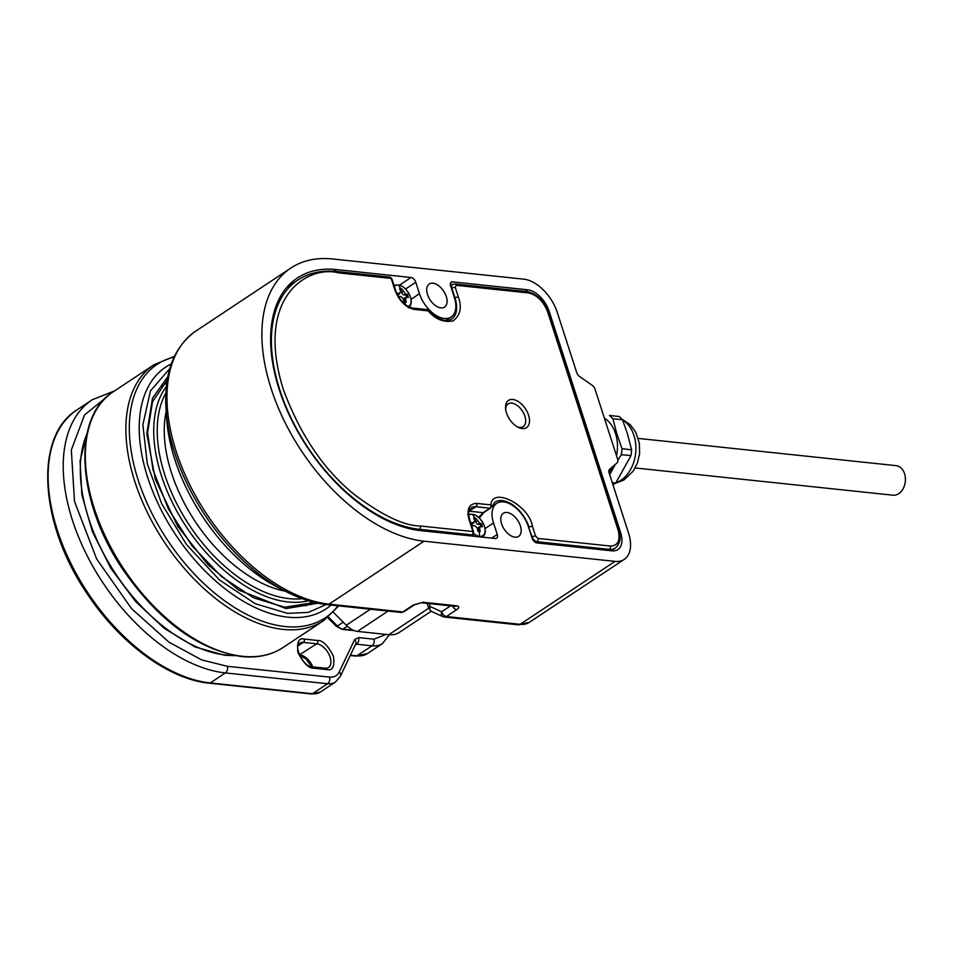 <?xml version="1.0" encoding="UTF-8"?>
<svg xmlns="http://www.w3.org/2000/svg" width="953" height="953" viewBox="0 0 953 953"><rect width="100%" height="100%" fill="white"/><g stroke="black" fill="none" stroke-linecap="round" stroke-linejoin="round"><path stroke-width="1.43" d="M609.682 474.677L615.304 464.373M617.854 460.144L621.32 454.724A38.37 28.113 -84 0 0 621.725 451.674A38.37 28.113 -84 0 0 621.964 448.625L616.603 432.996L613.005 418.951A38.37 28.113 -84 0 0 611.29 417.116A38.37 28.113 -84 0 0 609.467 415.484L619.247 416.521L609.646 415.508L613.005 418.951M608.955 472.295A33.426 24.492 -84 0 0 612.576 466.732M616.508 455.713A33.426 24.492 -84 0 0 615.531 433.532A33.426 24.492 -84 0 0 604.369 418.105M621.964 448.625L631.636 449.852L627.539 434.151L622.547 419.749L612.946 418.736M612.255 482.623L615.769 483.004L631.029 455.534L621.32 454.724M622.035 448.839L621.427 454.521M622.547 419.749L619.247 416.521M631.029 455.534L631.636 449.852M612.946 484.767L615.769 483.004M394.328 286.424A12.377 7.207 -123.6 0 1 398.414 285.03A12.377 7.207 -123.6 0 1 410.35 296.931A12.377 7.207 -123.6 0 1 408.372 306.616M398.378 294.37L400.832 291.356L399.557 288.723L401.904 288.962L405.561 293.989A37.298 13.151 -17.9 0 1 407.396 294.441L408.396 297.527A37.298 13.151 162.1 0 0 406.562 297.074L404.406 298.206A2.478 1.441 56.4 0 0 404.108 300.088L405.597 299.099L406.169 302.196L403.834 301.946L403.25 298.849L400.856 296.466A37.298 13.151 162.1 0 0 398.33 296.466L397.341 293.381A37.298 13.151 -17.9 0 1 399.867 293.381L399.033 294.227A2.478 1.441 56.4 0 1 398.378 294.37L397.663 294.298M406.562 297.074L405.597 299.099M401.904 288.962L400.034 289.652M404.727 302.018L404.108 300.088M406.871 297.133L406.252 295.204L407.396 294.441M406.252 295.204L404.072 294.977L405.561 293.989M403.167 291.606L401.678 292.595A2.478 1.441 56.4 0 0 404.072 294.977M401.678 292.595L400.76 289.724M166.179 411.517A123.795 72.059 56.4 0 0 171.504 472.914A123.795 72.059 56.4 0 0 285.316 591.182M413.173 605.06L402.821 611.933A4.956 3.633 -84 0 1 400.879 612.445L327.153 604.655A4.956 3.633 -84 0 0 329.095 604.142L424.002 541.197A158.448 92.238 -123.6 0 1 271.188 388.764A158.448 92.238 -123.6 0 1 290.856 268.043A158.448 92.238 -123.6 0 1 332.859 259.002L523.888 279.181A34.665 20.18 -123.6 0 1 557.314 312.524L576.708 372.552A4.956 2.883 56.4 0 0 579.615 376.554L592.135 385.25A4.956 2.883 -123.6 0 1 595.041 389.241L617.604 459.108A4.956 2.883 -123.6 0 1 617.163 462.753L609.575 469.329A4.956 2.883 56.4 0 0 609.134 472.974L628.527 533.001A34.665 20.18 -123.6 0 1 624.227 559.399A34.665 20.18 -123.6 0 1 615.03 561.377L520.124 624.322L446.397 616.531L456.749 609.67C459.465 607.621 459.465 606.334 456.749 605.798L423.239 602.26L413.173 605.06A4.956 2.883 56.4 0 0 414.495 604.786L404.132 611.647A4.956 2.883 56.4 0 1 402.821 611.933L329.095 604.142A158.448 92.238 -123.6 0 1 176.269 451.71A158.448 92.238 -123.6 0 1 195.949 330.989L290.856 268.043M520.362 525.83A13.866 8.077 56.4 0 0 503.315 513.274A13.866 8.077 56.4 0 0 501.588 523.84A13.866 8.077 56.4 0 0 518.635 536.384A13.866 8.077 56.4 0 0 520.362 525.83M446.302 296.538A13.866 8.077 56.4 0 0 429.255 283.994A13.866 8.077 56.4 0 0 427.528 294.56A13.866 8.077 56.4 0 0 444.574 307.104A13.866 8.077 56.4 0 0 446.302 296.538M279.229 389.622A146.571 85.317 56.4 0 0 420.583 530.618L495.322 538.516A4.956 2.883 -123.6 0 0 496.632 538.231A4.956 2.883 -123.6 0 0 497.252 534.454L493.547 522.994A25.743 14.986 -123.6 0 1 496.739 503.375A25.743 14.986 -123.6 0 1 528.403 526.675L532.108 538.135A4.956 2.883 -123.6 0 0 536.884 542.9L611.957 550.834A22.288 12.973 56.4 0 0 617.854 549.559A22.288 12.973 56.4 0 0 620.629 532.584L549.131 311.238A22.288 12.973 56.4 0 0 527.64 289.807L452.568 281.874A4.956 2.883 -123.6 0 0 451.257 282.148A4.956 2.883 -123.6 0 0 450.638 285.924L454.343 297.396A25.743 14.986 -123.6 0 1 451.15 317.004A25.743 14.986 -123.6 0 1 419.487 293.703L415.782 282.243A4.956 2.883 -123.6 0 0 411.017 277.478L336.278 269.58A146.571 85.317 56.4 0 0 297.431 277.942A146.571 85.317 56.4 0 0 279.229 389.622M424.002 541.197L615.03 561.377M468.781 515.323A12.377 7.207 -123.6 0 1 472.462 514.31A12.377 7.207 -123.6 0 1 484.398 526.223A12.377 7.207 -123.6 0 1 479.585 536.36A12.377 7.207 -123.6 0 1 473.605 533.418M472.426 523.662L474.88 520.636L473.617 518.003L475.964 518.253L479.621 523.268A37.298 13.151 -17.9 0 1 481.456 523.733L482.444 526.818A37.298 13.151 162.1 0 0 480.61 526.354L478.466 527.486A2.478 1.441 56.4 0 0 478.156 529.368L479.645 528.391L480.229 531.476L477.882 531.238L477.31 528.141L474.916 525.758A37.298 13.151 162.1 0 0 472.39 525.758L471.401 522.673A37.298 13.151 -17.9 0 1 473.915 522.673L473.081 523.519A2.478 1.441 56.4 0 1 472.426 523.662L471.723 523.578M480.61 526.354L479.645 528.391M475.964 518.253L474.094 518.932M478.787 531.309L478.156 529.368M480.931 526.425L480.312 524.484L481.456 523.733M480.312 524.484L478.132 524.257L479.621 523.268M477.227 520.886L475.738 521.875A2.478 1.441 56.4 0 0 478.132 524.257M475.738 521.875L474.82 519.016M635.163 467.959L892.949 495.203A14.855 10.888 -84 0 0 898.774 493.654A14.855 10.888 -84 0 0 905.35 477.548A14.855 10.888 -84 0 0 896.07 465.648L638.284 438.416M528.57 415.186A16.344 9.518 56.4 0 0 514.668 399.855A16.344 9.518 56.4 0 0 505.531 408.277A16.344 9.518 56.4 0 0 506.46 412.852A16.344 9.518 56.4 0 0 518.146 427.289A16.344 9.518 56.4 0 0 528.57 415.186M476.798 503.41A2.478 1.811 96 0 1 475.821 506.734L489.89 508.211A2.478 1.811 -84 0 0 490.855 504.899L476.798 503.41C469.067 503.684 466.505 509.093 469.079 519.635L472.926 531.536L420.309 525.985C404.143 525.901 382.177 515.43 354.421 494.571C323.984 470.127 300.255 435.033 283.255 389.265C254.308 295.74 308.784 264.827 338.565 272.88L391.183 278.443L395.03 290.343C399.319 301.077 405.68 307.426 414.126 309.403L428.183 310.892A2.478 1.811 -84 0 0 426.765 309.534L428.183 310.892C435.592 319.469 443.931 322.793 453.223 320.827C460.359 315.252 462.074 307.319 458.369 297.038L455.236 287.341L456.201 285.316L528.593 292.964C537.039 294.942 543.401 301.291 547.689 312.012L618.044 529.832C620.629 540.387 618.056 545.795 610.337 546.057L537.945 538.409L535.562 536.027L532.429 526.33C529.344 505.233 492.332 486.161 490.855 504.899A2.478 1.846 19.9 0 1 491.498 506.853L496.739 503.375M532.429 526.33A2.478 0.87 -17.9 0 0 529.07 527.259A27.732 16.141 -123.6 0 0 494.976 502.171L490.545 508.08A2.478 1.441 56.4 0 1 489.89 508.211L483.171 512.666L478.656 517.336M505.662 409.433A13.616 7.922 -123.6 0 1 513.75 403.584A13.616 7.922 -123.6 0 1 524.889 416.223A13.616 7.922 -123.6 0 1 517.122 426.73M169.777 368.644L150.443 390.885L142.867 424.871L147.334 463.956L161.665 503.66L186.443 544.497L219.512 580.008L255.225 603.702L287.603 613.375L308.284 612.386L326.212 604.547M431.197 611.266L399.259 632.447A39.609 23.063 -123.6 0 1 388.764 634.71L357.458 631.398A19.81 11.531 -123.6 0 1 346.308 625.228L333.419 612.374M165.834 393.112A128.738 74.942 56.4 0 0 184.072 516.86A128.738 74.942 56.4 0 0 288.962 598.627A128.738 74.942 56.4 0 0 302.149 598.663M166.334 386.573A131.216 76.383 56.4 0 0 178.223 513.667A131.216 76.383 56.4 0 0 287.997 601.951A131.216 76.383 56.4 0 0 308.367 600.747M622.595 419.939A33.426 24.492 96 0 1 626.574 423.037A33.426 24.492 96 0 1 620.927 480.264A33.426 24.492 96 0 1 615.888 482.778M398.414 285.03A37.334 27.351 96 0 1 400.76 288.819M405.025 302.053A37.334 27.351 96 0 1 405.347 304.638M174.875 459.608A145.047 84.436 -123.6 0 1 166.704 418.998L166.036 409.421A157.007 91.393 -123.6 0 0 174.887 453.39A157.007 91.393 -123.6 0 0 287.198 592.135L278.633 587.787A145.047 84.436 -123.6 0 1 174.875 459.608M443.598 616.817A4.956 3.276 -65.4 0 1 442.907 616.627L431.375 611.35L428.719 608.371A4.956 1.751 -17.9 0 1 430.077 606.501L429.148 603.606M450.531 605.858L441.62 611.766L430.077 606.501A4.956 3.276 -65.4 0 0 431.375 611.35M444.443 617.044L442.907 616.627A4.956 3.276 -65.4 0 1 441.62 611.766A4.956 2.883 56.4 0 0 446.397 616.531A4.956 3.633 96 0 1 444.443 617.044L518.182 624.834A4.956 3.633 -84 0 0 520.124 624.322A34.665 20.18 -123.6 0 0 529.308 622.345L624.227 559.399M452.461 606.06A4.956 2.883 56.4 0 0 456.749 609.67M414.495 604.786L421.297 602.772A4.956 3.633 -84 0 0 423.239 602.26M421.297 602.772L454.807 606.311A4.956 3.633 -84 0 0 456.749 605.798M527.64 289.807L525.222 291.404M450.483 283.255L452.568 281.874M549.131 311.238L548.201 311.857M620.629 532.584L619.545 533.311M485.089 528.605L493.547 522.994M497.252 534.454L491.712 538.135M336.278 269.58L333.764 271.248M411.017 277.478L399.629 285.03M419.487 293.703L411.041 299.313M405.597 289.009L415.782 282.243M482.468 537.111A13.366 7.779 -123.6 0 1 482.409 537.147L482.468 537.111C485.327 534.895 486.018 531.309 484.529 526.366C480.133 516.514 474.523 512.678 467.685 514.823M474.701 536.336A13.366 7.779 -123.6 0 1 472.545 534.764M472.462 514.31A37.334 27.351 96 0 1 474.808 518.11M479.085 531.333A37.334 27.351 96 0 1 479.585 536.36M286.865 287.329L297.848 280.039A144.594 84.174 56.4 0 0 279.896 390.206A144.594 84.174 56.4 0 0 419.344 529.296A2.478 1.811 -84 0 0 420.309 525.985M528.677 527.521L532.203 536.968A2.478 0.87 -17.9 0 1 535.562 536.027M537.945 538.409A2.478 1.811 96 0 1 536.98 541.721L609.372 549.381A2.478 1.811 -84 0 0 610.337 546.057M456.201 285.316A2.478 1.811 96 0 0 454.784 283.958L527.176 291.606C536.813 293.762 543.877 300.683 548.368 312.37L618.723 530.19A2.478 0.87 162.1 0 0 618.044 529.832M607.823 550.405L609.372 549.381A22.288 12.973 56.4 0 0 615.281 548.106C620.26 543.508 621.404 537.54 618.723 530.19M548.368 312.37A2.478 0.87 162.1 0 0 547.689 312.012M527.176 291.606A2.478 1.811 96 0 1 528.593 292.964M455.236 287.341A2.478 0.87 162.1 0 0 451.877 288.271L455.01 297.979A2.478 0.87 -17.9 0 1 458.369 297.038M454.605 298.241L455.01 297.979A27.732 16.141 -123.6 0 1 451.567 319.1C445.682 322.543 437.939 319.612 428.326 310.321M391.862 278.8A2.478 0.87 162.1 0 0 391.183 278.443A2.478 1.811 -84 0 0 389.765 277.097L391.862 278.8L395.709 290.701C399.807 300.671 405.478 306.461 412.709 308.057A2.478 1.811 96 0 1 414.126 309.403M395.709 290.701A2.478 0.87 162.1 0 0 395.03 290.343M389.765 277.097L337.148 271.534A2.478 1.811 96 0 1 338.565 272.88M417.867 530.285L419.344 529.296L471.961 534.859A2.478 1.811 -84 0 0 472.926 531.536A2.478 0.87 -17.9 0 1 473.605 531.893L472.617 534.716A2.478 1.441 56.4 0 1 471.961 534.859L470.413 535.884M473.605 531.893L469.758 519.981A2.478 0.87 162.1 0 0 469.079 519.635M469.758 519.981C468.102 513.453 468.59 509.367 471.235 507.723A17.333 10.09 -123.6 0 1 475.821 506.734L469.114 511.177A17.333 10.09 56.4 0 0 469.043 511.177M490.545 508.08L483.826 512.523A2.478 1.441 56.4 0 1 483.171 512.666L469.114 511.177A4.956 3.633 96 0 0 469.019 511.249M535.729 542.555L536.98 541.721A4.956 2.883 56.4 0 1 532.203 536.968L531.81 537.23M451.484 288.533L451.877 288.271A4.956 2.883 -123.6 0 1 452.496 284.506L450.59 285.769M234.057 655.438A142.116 82.732 -123.6 0 1 225.694 655.045A142.116 82.732 -123.6 0 1 112.466 568.917A142.116 82.732 -123.6 0 1 87.033 433.734M327.677 617.675L336.361 626.335A2.478 0.667 -45.1 0 0 337.433 626.026L328.44 617.056M336.361 626.335L342.032 629.361A2.478 1.811 -84 0 0 343.009 629.111L347.357 626.228M343.235 622.178L337.433 626.026A9.899 5.766 56.4 0 0 343.009 629.111L353.218 630.183M242.396 656.283A153.504 89.356 -123.6 0 1 106.772 539.291A153.504 89.356 -123.6 0 1 113.407 391.659C71.463 417.319 76.859 502.076 122.818 569.406C158.436 620.689 197.962 649.732 241.419 656.534C257.453 658.189 271.343 655.188 283.077 647.516A153.504 89.356 -123.6 0 1 242.396 656.283M338.029 605.798A152.051 88.51 -123.6 0 1 284.899 626.526A152.051 88.51 -123.6 0 1 144.272 496.632A152.051 88.51 -123.6 0 1 174.101 357.053M338.732 605.882L323.639 620.629A153.504 89.356 -123.6 0 1 282.946 629.385A153.504 89.356 -123.6 0 1 147.322 512.392A153.504 89.356 -123.6 0 1 153.957 364.773L113.407 391.659M167.811 376.673L152.492 398.199L146.786 433.663L155.363 479.49L177.758 526.366L207.909 564.664L238.548 590.038L286.067 608.586L318.064 603.237M331.072 605.072A145.047 84.436 -123.6 0 1 287.639 617.139A145.047 84.436 -123.6 0 1 157.174 501.719A145.047 84.436 -123.6 0 1 171.302 363.915M160.938 386.608A133.694 77.824 -123.6 0 1 161.641 386.418M346.308 625.228L370.431 609.229M357.458 631.398L388.074 611.087M428.671 608.24L388.764 634.71M312.81 666.886A13.866 8.077 56.4 0 0 299.945 654.937A2.478 1.811 96 0 1 299.504 655.152M297.979 645.943L303.316 642.393L316.73 643.811L299.385 654.878M367.393 653.579A39.609 23.063 -123.6 0 1 356.887 655.843A2.478 1.811 96 0 1 355.922 656.105L367.393 653.579L382.487 643.573A39.609 23.063 -123.6 0 1 371.992 645.836L356.887 655.843L350.406 655.164M320.351 692.045L335.456 682.038A29.71 17.297 -123.6 0 1 327.582 683.73L312.477 693.736A2.478 1.811 96 0 1 311.512 693.998L320.351 692.045A29.71 17.297 -123.6 0 1 312.477 693.736L210.268 682.944A2.478 1.811 96 0 1 209.291 683.194L311.512 693.998M339.28 671.889A4.956 3.8 25.4 0 1 340.388 676.237L355.707 644.002A4.956 3.8 -154.6 0 0 354.599 639.654L339.28 671.889C337.326 675.748 334.074 677.488 329.512 677.095L227.291 666.29A4.956 3.633 96 0 1 225.361 672.925L210.268 682.944A158.448 92.238 -123.6 0 1 70.272 562.175A158.448 92.238 -123.6 0 1 77.122 409.79C33.855 436.236 39.407 523.733 86.854 593.242C119.351 642.941 168.717 679.429 209.291 683.194M327.093 669.602C332.585 670.983 334.706 666.516 333.455 656.212C327.903 645.467 322.65 640.225 317.694 640.499A2.478 1.811 96 0 1 316.73 643.811A13.866 8.077 -123.6 0 1 328.976 654.377A13.866 8.077 -123.6 0 1 328.38 667.719L325.676 668.244L312.262 666.838A2.478 1.811 96 0 1 313.68 668.184L327.093 669.602A2.478 1.811 -84 0 0 325.676 668.244M312.262 666.838C303.054 667.219 293.25 644.693 299.647 643.192A13.866 8.077 -123.6 0 1 303.316 642.393A2.478 1.811 96 0 0 304.281 639.082C298.789 637.7 296.669 642.167 297.92 652.46C303.471 663.217 308.724 668.458 313.68 668.184M355.552 644.323A4.956 2.883 -123.6 0 1 356.565 644.204L371.992 645.836A4.956 3.633 96 0 0 373.921 639.201L358.507 637.569A4.956 3.633 96 0 1 356.565 644.204L355.183 645.121M114.574 390.885L92.215 399.772A158.448 92.238 -123.6 0 0 85.365 552.168A158.448 92.238 -123.6 0 0 225.361 672.925L327.582 683.73A4.956 3.633 96 0 0 329.512 677.095M317.694 640.499L304.281 639.082M386.072 634.424L373.921 639.201M227.291 666.29L201.679 659.905L168.967 642.167L131.562 608.633L96.658 558.982L74.501 501.397L71.32 450.007L84.507 414.972L106.295 397.33M354.599 639.654L358.507 637.569M615.054 483.445L623.893 480.038L633.28 471.044L637.366 463.098L639.594 453.676L639.368 443.24L635.711 432.078L630.183 424.633L621.844 419.07M408.408 307.819C411.267 305.615 411.958 302.03 410.481 297.074C406.073 287.234 400.463 283.386 393.625 285.543M428.719 608.371L427.111 603.38M278.633 587.787C249.543 572.586 224.074 548.69 202.239 516.109C181.177 483.636 169.336 451.269 166.704 418.998M518.182 624.834L529.308 622.345M327.153 604.655C314.24 603.249 300.922 599.08 287.198 592.135M195.949 330.989C173.791 346.832 163.821 372.968 166.036 409.421M400.879 612.445L404.132 611.647M445.909 320.482L451.15 317.004M412.709 308.057L426.765 309.534M337.148 271.534C322.031 269.973 308.927 272.808 297.848 280.039M611.266 550.763L615.281 548.106M454.784 283.958L452.496 284.506M479.335 517.979L483.826 512.523M470.806 535.92L472.617 534.716M235.212 655.652L224.729 655.295L194.9 646.884L164.309 628.384L135.481 601.391L110.81 568.226L92.417 531.691L81.863 494.905L80.064 460.93L87.283 432.602M354.409 630.672L342.032 629.361M174.423 356.386L153.957 364.773M167.192 380.128L152.551 401.689L147.56 432.722L153.016 469.877L168.419 509.057L192.137 545.974L221.62 576.684L253.641 597.841L284.649 607.228L314.633 602.463M323.639 620.629L283.077 647.516M311.798 601.736L305.544 605.894M166.763 383.023L160.497 387.168M311.667 666.743L306.032 658.952L299.576 655.283M350.251 655.509L355.922 656.105M92.215 399.772L77.122 409.79M389.348 634.758L382.487 643.573M335.456 682.038L340.388 676.237"/></g></svg>
